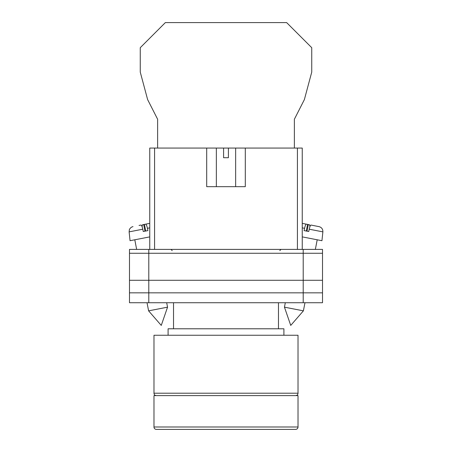 <?xml version="1.0" encoding="UTF-8"?>
<svg xmlns="http://www.w3.org/2000/svg" width="452" height="452" viewBox="0 0 452 452"><rect width="100%" height="100%" fill="white"/><g stroke="black" fill="none" stroke-linecap="round" stroke-linejoin="round"><path stroke-width="0.68" d="M129.487 253.267L129.487 302.727L129.487 249.402L148.793 249.402L148.793 302.727L322.513 302.727L322.513 253.267L129.487 253.267L129.487 302.727L148.793 302.727M322.513 253.267L322.513 249.402L148.793 249.402M303.207 249.402L303.207 292.834L129.487 292.834L129.487 302.727M303.207 302.727L303.207 292.834L322.513 292.834M129.487 280.291L322.513 280.291M284.449 307.162L290.738 325.412L303.399 310.846L284.449 307.162L285.314 302.727M302.247 236.882L321.948 240.713L322.875 231.865L309.224 229.209C309.84 226.542 310.434 225.158 310.987 225.062L318.999 226.621C321.643 227.367 322.937 229.119 322.875 231.865M309.224 229.209L308.739 231.509L306.377 231.051L304.089 230.605L304.575 228.305L302.247 227.853M306.286 231.034L307.575 224.401L306.337 224.158C305.778 224.254 305.19 225.638 304.575 228.305M309.925 226.684L309.547 224.785L305.224 223.943M302.247 223.361L306.337 224.158M307.027 231.175L308.315 224.542M167.551 307.162L161.262 325.412L148.601 310.846L167.551 307.162L166.686 302.727M149.753 236.882L130.052 240.713L129.125 231.865L142.775 229.209C142.16 226.542 141.566 225.158 141.013 225.062L139.035 225.446M142.775 229.209L143.261 231.509L145.623 231.051L147.911 230.605L147.425 228.305L149.753 227.853M145.713 231.034L144.425 224.401L145.663 224.158C146.222 224.254 146.81 225.638 147.425 228.305M142.075 226.684L142.453 224.785L149.753 223.361L145.663 224.158M144.973 231.175L143.685 224.542M294.371 148.064L294.371 119.255L304.371 99.604L311.744 72.094L311.744 47.692L286.647 22.6L165.353 22.6L140.256 47.692L140.256 72.094L147.629 99.604L157.629 119.255L157.629 148.064M295.608 395.619A2.413 2.413 0 0 0 298.021 393.206L298.021 335.254L153.979 335.254L153.979 393.206L298.021 393.206M156.392 395.619A2.413 2.413 0 0 1 153.979 393.206M283.907 335.254L283.907 328.785L168.093 328.785L168.093 335.254M278.477 328.785L278.477 302.727M173.523 328.785L173.523 302.727M287.528 429.4L164.471 429.4M153.979 426.987A2.413 2.413 0 0 0 156.392 429.4L295.608 429.4A2.413 2.413 0 0 0 298.021 426.987L298.021 395.619L153.979 395.619L153.979 426.987L298.021 426.987M206.7 148.064L223.587 148.064L223.587 157.72L228.413 157.72L228.413 148.064L245.3 148.064L245.3 186.67L206.7 186.67L206.7 148.064L154.578 148.064L154.578 249.402M297.422 249.402L297.422 148.064L245.3 148.064M149.753 249.402L149.753 148.064L154.578 148.064M223.587 148.064L228.413 148.064M297.422 148.064L302.247 148.064L302.247 249.402M279.805 250.611L281.014 249.402M172.195 250.611L170.986 249.402M303.399 310.846L304.976 302.727M315.343 249.402L317.208 239.792M148.601 310.846L147.024 302.727M136.657 249.402L134.792 239.792M129.125 231.865L129.351 229.814C129.131 230.04 130.216 227.192 133.001 226.621M235.65 148.064L235.65 186.67M216.35 148.064L216.35 186.67"/></g></svg>
